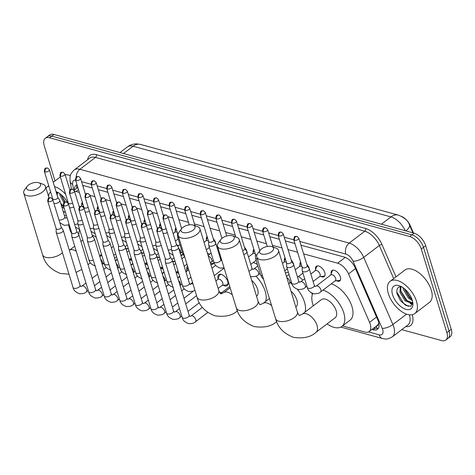 <?xml version="1.0" encoding="UTF-8"?>
<svg xmlns="http://www.w3.org/2000/svg" width="475" height="475" viewBox="0 0 475 475"><rect width="100%" height="100%" fill="white"/><g stroke="black" fill="none" stroke-linecap="round" stroke-linejoin="round"><path stroke-width="0.71" d="M331.194 273.731A6.496 3.456 52.7 0 1 331.948 270.536A6.496 3.456 52.7 0 1 336.496 271.462A6.496 3.456 52.7 0 1 340.385 276.943A6.496 3.456 52.7 0 1 339.821 280.879A6.496 3.456 52.7 0 1 336.537 280.755M315.608 269.462A6.496 3.456 52.7 0 1 316.362 266.267A6.496 3.456 52.7 0 1 320.904 267.188A6.496 3.456 52.7 0 1 324.799 272.668A6.496 3.456 52.7 0 1 324.229 276.604A6.496 3.456 52.7 0 1 320.952 276.48M300.016 265.187A6.496 3.456 52.7 0 1 300.622 262.117M306.803 264.29A6.496 3.456 52.7 0 1 309.207 268.399A6.496 3.456 52.7 0 1 309.451 269.473M284.424 260.912A6.496 3.456 52.7 0 1 285.03 257.848M291.217 260.015A6.496 3.456 52.7 0 1 293.615 264.124A6.496 3.456 52.7 0 1 293.859 265.198M253.246 252.368A6.496 3.456 52.7 0 1 253.852 249.298M244.447 247.196A6.496 3.456 52.7 0 1 246.852 251.305A6.496 3.456 52.7 0 1 247.095 252.379M206.477 239.548A6.496 3.456 52.7 0 1 207.082 236.479M213.269 238.652A6.496 3.456 52.7 0 1 215.668 242.761A6.496 3.456 52.7 0 1 215.911 243.835M175.299 231.004A6.496 3.456 52.7 0 1 175.904 227.935M159.707 226.729A6.496 3.456 52.7 0 1 160.312 223.66M144.121 222.454A6.496 3.456 52.7 0 1 144.727 219.391M128.529 218.185A6.496 3.456 52.7 0 1 129.135 215.116M112.943 213.91A6.496 3.456 52.7 0 1 113.543 210.841M97.351 209.635A6.496 3.456 52.7 0 1 97.957 206.572M81.759 205.36A6.496 3.456 52.7 0 1 82.365 202.297M220.382 258.459A6.496 3.456 52.7 0 1 220.928 257.8A6.496 3.456 52.7 0 1 220.988 257.759M207.385 253.205A6.496 3.456 52.7 0 1 209.612 254.25M176.771 244.821A6.496 3.456 52.7 0 1 178.434 245.706M218.12 278.605A6.911 3.675 52.7 0 1 218.791 274.645A6.911 3.675 52.7 0 1 223.624 275.625A6.911 3.675 52.7 0 1 227.763 281.461A6.911 3.675 52.7 0 1 227.163 285.647A6.911 3.675 52.7 0 1 223.167 285.238M186.942 270.061A6.911 3.675 52.7 0 1 187.56 266.142M172.734 261.482A6.911 3.675 52.7 0 1 175.198 261.814A6.092 3.236 -127.3 0 0 173.066 262.063A6.092 3.236 -127.3 0 0 172.947 262.164M157.148 257.207A6.911 3.675 52.7 0 1 159.606 257.539A6.092 3.236 -127.3 0 0 157.474 257.788A6.092 3.236 -127.3 0 0 157.356 257.889M141.556 252.932A6.911 3.675 52.7 0 1 144.014 253.264A6.092 3.236 -127.3 0 0 141.888 253.519A6.092 3.236 -127.3 0 0 141.764 253.614M125.97 248.662A6.911 3.675 52.7 0 1 128.428 248.995A6.092 3.236 -127.3 0 0 126.297 249.244A6.092 3.236 -127.3 0 0 126.178 249.345M376.39 326.046A4.061 2.155 -127.3 0 0 378.053 324.615L378.949 322.757M378.053 324.615A12.184 6.472 52.7 0 1 377.382 325.286L369.17 331.538A12.184 6.472 -127.3 0 0 369.562 322.347L348.525 273.909A12.184 6.472 -127.3 0 0 337.636 263.197L303.62 253.876M413.47 232.999L410.287 225.672A10.967 5.825 -127.3 0 0 401.969 216.594M79.343 192.399L76.03 191.496A12.184 6.472 -127.3 0 0 74.504 191.241M297.593 252.225L288.028 249.601M282.007 247.95L272.442 245.332M266.416 243.681L256.85 241.057M250.824 239.406L241.264 236.782M235.238 235.131L225.672 232.513M219.646 230.856L210.081 228.237M204.054 226.587L194.495 223.963M188.468 222.312L178.903 219.693M172.876 218.037L167.984 216.701L176.439 244.352A2.642 1.277 -17 0 1 175.744 245.628A2.642 1.277 -17 0 1 172.134 246.477A2.642 1.277 -17 0 1 171.392 245.896A2.642 1.277 -17 0 1 171.362 245.723M163.661 215.513L163.317 215.418M157.29 213.768L152.398 212.426L157.308 228.487M148.069 211.238L147.725 211.143M141.698 209.493L136.806 208.151L141.716 224.218M132.483 206.969L132.133 206.874M126.107 205.218L121.22 203.882M116.892 202.694L116.547 202.599M110.521 200.949L105.628 199.607M101.306 198.419L100.955 198.324M94.929 196.674L90.036 195.332M85.714 194.15L85.369 194.055M342.546 325.909L364.913 332.043A12.184 6.472 -127.3 0 0 369.17 331.538M189.768 284.032L190.398 284.204M219.456 292.173L221.582 292.754M182.822 253.965A6.496 3.456 52.7 0 1 182.032 255.324A6.496 3.456 52.7 0 1 180.975 255.716M214.005 262.515A6.496 3.456 52.7 0 1 213.21 263.868A6.496 3.456 52.7 0 1 210.71 264.07M131.925 260.431A6.911 3.675 52.7 0 1 129.627 259.599M147.511 264.7A6.911 3.675 52.7 0 1 145.219 263.874M163.103 268.975A6.911 3.675 52.7 0 1 160.805 268.143M178.689 273.25A6.911 3.675 52.7 0 1 176.397 272.418M55.011 180.963L44.223 145.671A12.184 6.472 52.7 0 1 45.285 138.29A12.184 6.472 52.7 0 1 49.548 137.786L409.741 236.514A12.184 6.472 52.7 0 1 421.301 249.025L446.868 332.666L449.059 330.998A12.184 6.472 52.7 0 1 447.996 338.378A12.184 6.472 52.7 0 0 449.059 330.998L423.492 247.362L449.059 330.998L451.25 329.329A12.184 6.472 52.7 0 1 450.187 336.71L445.805 340.047A12.184 6.472 52.7 0 1 441.548 340.551L401.767 329.644M409.741 236.514L411.926 234.846A12.184 6.472 52.7 0 1 423.492 247.362A12.184 6.472 52.7 0 0 411.926 234.846L51.739 136.117L411.926 234.846L414.117 233.178A12.184 6.472 52.7 0 1 425.677 245.694L451.25 329.329M45.285 138.29L47.476 136.622A12.184 6.472 52.7 0 1 51.739 136.117A12.184 6.472 52.7 0 0 47.476 136.622L49.667 134.953A12.184 6.472 52.7 0 1 53.924 134.449L414.117 233.178M71.725 233.546A12.184 6.472 52.7 0 1 69.795 229.306L68.483 225.031M446.868 332.666A12.184 6.472 52.7 0 1 445.805 340.047M371.925 329.442L373.196 329.793A12.184 6.472 -127.3 0 0 377.459 329.288A12.184 6.472 -127.3 0 0 377.851 320.097L355.122 267.769A12.184 6.472 -127.3 0 0 344.233 257.058L300.966 245.201M76.992 184.727A12.184 6.472 -127.3 0 0 76.077 185.232A12.184 6.472 -127.3 0 0 74.486 189.935M294.939 243.55L285.38 240.926M279.353 239.275L269.788 236.657M263.762 235L254.202 232.382M248.176 230.731L238.61 228.107M232.584 226.456L223.018 223.838M216.992 222.181L207.433 219.563M201.406 217.912L191.841 215.288M185.814 213.637L176.249 211.019M170.228 209.362L160.663 206.744M154.636 205.093L145.071 202.469M139.044 200.818L129.485 198.2M123.458 196.543L113.893 193.925M107.867 192.274L98.301 189.65M92.281 187.999L82.715 185.375M378.385 328.231A12.184 6.472 52.7 0 1 375.387 328.124L374.116 327.774M76.677 188.266A12.184 6.472 52.7 0 1 77.104 185.084M58.621 192.642L56.382 192.678M48.61 196.662A14.214 7.553 52.7 0 1 50.635 191.953M56.068 191.651A14.214 7.553 52.7 0 1 56.175 191.686A14.214 7.553 52.7 0 1 67.468 202.487M57.588 192.535L57.172 195.261M57.03 192.559L56.62 193.467M60.871 194.406L64.802 202.089M59.797 193.598L60.07 195.356L63.893 202.712M61.02 204.375L63.822 207.082M61.738 206.732L64.285 208.602M66.352 215.359A14.214 7.553 52.7 0 1 64.434 215.555M63.264 211.731L65.431 212.349M45.962 187.999A20.306 10.788 52.7 0 1 46.811 187.209A20.306 10.788 52.7 0 1 48.877 186.2M54.506 186.544A20.306 10.788 52.7 0 1 65.663 194.382M65.17 174.699A20.306 10.788 52.7 0 1 70.377 175.685M60.96 194.471L65.247 201.952M60.652 203.175L63.668 206.566M63.169 211.417L65.152 212.313M416.486 301.322A20.306 10.788 52.7 0 1 414.711 313.631A20.306 10.788 52.7 0 1 400.502 310.745A20.306 10.788 52.7 0 1 388.348 293.609A20.306 10.788 52.7 0 1 390.117 281.307A20.306 10.788 52.7 0 1 404.326 284.192A20.306 10.788 52.7 0 1 416.486 301.322M390.117 281.307L404.902 270.055A20.306 10.788 52.7 0 1 419.11 272.941A20.306 10.788 52.7 0 1 431.27 290.077A20.306 10.788 52.7 0 1 429.495 302.379L414.711 313.631M402.064 286.769C397.872 286.348 396.203 288.663 397.053 293.71L400.419 300.645L405.917 305.508L410.774 306.179L412.793 302.527M392.564 294.767A14.214 7.553 52.7 0 1 399.481 285.79A14.214 7.553 52.7 0 1 412.264 300.17A14.214 7.553 52.7 0 1 412.888 303.406A14.214 7.553 52.7 0 1 404.617 308.863A14.214 7.553 52.7 0 1 392.564 294.767M400.894 286.639L400.769 291.442L405.953 300.206L412.27 302.64M400.336 286.663L399.897 292.101L405.086 300.871L411.54 303.24L412.692 301.874M404.178 288.503L409.432 297.558L412.027 299.44M403.103 287.702L403.376 289.459L408.565 298.223L412.401 300.633M410.091 303.507L412.454 304.338M404.267 288.574L410.608 298.163L411.962 299.262M400.615 290.682L407.128 300.806L409.159 302.379M411.047 303.424L412.585 303.947M396.797 292.077L403.649 303.454L408.458 306.411M28.66 190.172A7.309 3.533 -17 0 0 38.481 187.934A7.309 3.533 -17 0 0 38.843 182.774A7.309 3.533 -17 0 0 38.517 182.673A7.309 3.533 -17 0 0 27.188 186.337A7.309 3.533 -17 0 0 28.66 190.172M38.843 182.774L42.803 184.146A11.37 5.498 163 0 1 45.499 186.497A11.37 5.498 163 0 1 39.633 193.735A11.37 5.498 163 0 1 26.956 195.658A11.37 5.498 163 0 1 23.75 193.147A11.37 5.498 163 0 1 24.67 189.691L27.188 186.337M104.447 263.981A22.337 11.869 52.7 0 1 102.535 263.839M96.288 237.304A11.37 6.044 -127.3 0 0 92.239 235.25M78.814 234.579A22.337 11.869 52.7 0 1 79.687 229.734M183.089 232.501A7.309 3.533 -17 0 0 192.915 230.268A7.309 3.533 -17 0 0 193.277 225.102A7.309 3.533 -17 0 0 192.945 225.002A7.309 3.533 -17 0 0 181.622 228.665A7.309 3.533 -17 0 0 183.089 232.501M193.277 225.102L197.238 226.474A11.37 5.498 163 0 1 199.933 228.825A11.37 5.498 163 0 1 194.067 236.069A11.37 5.498 163 0 1 181.391 237.987A11.37 5.498 163 0 1 178.184 235.475A11.37 5.498 163 0 1 179.105 232.02L181.622 228.665L174.093 203.959L172.265 202.184A2.642 1.835 -74.7 0 0 170.893 202.522A2.642 1.835 105.3 0 0 169.789 206.085A2.642 1.277 -17 0 0 172.734 205.639A2.642 1.277 -17 0 0 174.093 203.959M256.542 296.257L256.631 296.186A11.37 6.044 -127.3 0 0 257.622 289.299A11.37 6.044 -127.3 0 0 251.697 280.422M255.936 276.165A22.337 11.869 52.7 0 1 265.222 291.383A22.337 11.869 52.7 0 1 265.685 301.376M253.252 262.503A22.337 11.869 52.7 0 1 257.432 264.492M222.371 243.271A7.309 3.533 -17 0 0 232.198 241.033A7.309 3.533 -17 0 0 232.56 235.873A7.309 3.533 -17 0 0 232.227 235.766A7.309 3.533 -17 0 0 220.905 239.436A7.309 3.533 -17 0 0 222.371 243.271M232.56 235.873L236.52 237.245A11.37 5.498 163 0 1 239.216 239.596A11.37 5.498 163 0 1 233.35 246.834A11.37 5.498 163 0 1 220.673 248.752A11.37 5.498 163 0 1 217.467 246.246A11.37 5.498 163 0 1 218.387 242.784L220.905 239.436M295.824 307.022L295.913 306.957A11.37 6.044 -127.3 0 0 296.905 300.069A11.37 6.044 -127.3 0 0 290.979 291.187M297.303 289.245A22.337 11.869 52.7 0 1 304.505 302.147A22.337 11.869 52.7 0 1 304.974 312.146M290.32 282.702A22.337 11.869 52.7 0 1 291.988 283.973M285.41 272.953A22.337 11.869 52.7 0 1 288.444 272.484M298.532 276.456A22.337 11.869 52.7 0 1 302.86 280.108M311.671 293.016A22.337 11.869 52.7 0 1 312.301 294.637M261.66 254.036A7.309 3.533 -17 0 0 271.48 251.803A7.309 3.533 -17 0 0 271.842 246.638A7.309 3.533 -17 0 0 271.516 246.537A7.309 3.533 -17 0 0 260.187 250.2A7.309 3.533 -17 0 0 261.66 254.036M271.842 246.638L275.803 248.009A11.37 5.498 163 0 1 278.498 250.361A11.37 5.498 163 0 1 272.632 257.604A11.37 5.498 163 0 1 259.956 259.522A11.37 5.498 163 0 1 256.749 257.011A11.37 5.498 163 0 1 257.67 253.555L260.187 250.2M335.196 317.722A11.37 6.044 -127.3 0 0 336.187 310.834A11.37 6.044 -127.3 0 0 329.383 301.239A11.37 6.044 -127.3 0 0 321.421 299.624L302.26 314.207A11.37 6.044 -127.3 0 1 306.233 313.738A11.37 6.044 -127.3 0 1 317.021 325.417A11.37 6.044 -127.3 0 1 316.029 332.31L335.196 317.722M323.012 290.094A22.337 11.869 52.7 0 1 343.787 312.918A22.337 11.869 52.7 0 1 341.84 326.45A22.337 11.869 52.7 0 1 327.067 323.908M313.292 305.811A22.337 11.869 52.7 0 1 312.835 304.433A22.337 11.869 52.7 0 1 312.746 293.473M331.229 283.848A22.337 11.869 52.7 0 1 351.999 306.666A22.337 11.869 52.7 0 1 350.051 320.197L341.84 326.45M56.127 228.623L56.181 232.162A3.658 1.769 -17 0 0 56.222 232.406A3.658 1.769 -17 0 0 57.249 233.207A3.658 1.769 -17 0 0 62.249 232.032A3.658 1.769 -17 0 0 63.211 230.268A3.658 1.769 -17 0 0 63.104 230.042L61.174 227.08M56.121 228.528A2.642 1.277 -17 0 0 56.151 228.707A2.642 1.277 -17 0 0 56.893 229.288A2.642 1.277 -17 0 0 60.503 228.433A2.642 1.277 -17 0 0 61.198 227.163L52.737 199.488L50.914 197.713A2.642 1.835 -74.7 0 0 49.537 198.051A2.642 1.835 105.3 0 0 48.432 201.614A2.642 1.277 -17 0 0 51.377 201.168A2.642 1.277 -17 0 0 52.737 199.488M71.713 232.893L71.772 236.431A3.658 1.769 -17 0 0 71.808 236.675A3.658 1.769 -17 0 0 72.841 237.482A3.658 1.769 -17 0 0 77.835 236.301A3.658 1.769 -17 0 0 78.802 234.537A3.658 1.769 -17 0 0 78.696 234.317L76.766 231.349M71.713 232.803A2.642 1.277 -17 0 0 71.743 232.982A2.642 1.277 -17 0 0 72.485 233.563A2.642 1.277 -17 0 0 76.095 232.708A2.642 1.277 -17 0 0 76.79 231.438L68.329 203.763L66.5 201.988A2.642 1.835 -74.7 0 0 65.128 202.32A2.642 1.835 105.3 0 0 64.024 205.889A2.642 1.277 -17 0 0 66.969 205.443A2.642 1.277 -17 0 0 68.329 203.763L68.323 203.08M87.305 237.167L87.358 240.706A3.658 1.769 -17 0 0 87.4 240.95A3.658 1.769 -17 0 0 88.427 241.757A3.658 1.769 -17 0 0 93.427 240.576A3.658 1.769 -17 0 0 94.388 238.812A3.658 1.769 -17 0 0 94.288 238.587L92.352 235.624M87.305 237.078A2.642 1.277 -17 0 0 87.329 237.251A2.642 1.277 -17 0 0 88.077 237.833A2.642 1.277 -17 0 0 91.681 236.983A2.642 1.277 -17 0 0 92.382 235.707L83.921 208.032L82.092 206.257A2.642 1.835 -74.7 0 0 80.72 206.595A2.642 1.835 105.3 0 0 79.616 210.158A2.642 1.277 -17 0 0 82.555 209.713A2.642 1.277 -17 0 0 83.921 208.032M102.891 241.442L102.95 244.981A3.658 1.769 -17 0 0 102.986 245.225A3.658 1.769 -17 0 0 104.019 246.026A3.658 1.769 -17 0 0 109.018 244.851A3.658 1.769 -17 0 0 109.98 243.087A3.658 1.769 -17 0 0 109.873 242.862L107.944 239.899M102.891 241.348A2.642 1.277 -17 0 0 102.921 241.526A2.642 1.277 -17 0 0 103.663 242.107A2.642 1.277 -17 0 0 107.273 241.252A2.642 1.277 -17 0 0 107.968 239.982L99.507 212.307L97.684 210.532A2.642 1.835 -74.7 0 0 96.306 210.87A2.642 1.835 105.3 0 0 95.202 214.433A2.642 1.277 -17 0 0 98.147 213.987A2.642 1.277 -17 0 0 99.507 212.307M118.483 245.712L118.542 249.25A3.658 1.769 -17 0 0 118.578 249.494A3.658 1.769 -17 0 0 119.611 250.301A3.658 1.769 -17 0 0 124.604 249.12A3.658 1.769 -17 0 0 125.566 247.356A3.658 1.769 -17 0 0 125.465 247.137L123.53 244.168M118.483 245.623A2.642 1.277 -17 0 0 118.507 245.801A2.642 1.277 -17 0 0 119.255 246.382A2.642 1.277 -17 0 0 122.865 245.527A2.642 1.277 -17 0 0 123.559 244.257L115.098 216.582L113.27 214.807A2.642 1.835 -74.7 0 0 111.898 215.139A2.642 1.835 105.3 0 0 110.794 218.708A2.642 1.277 -17 0 0 113.733 218.263A2.642 1.277 -17 0 0 115.098 216.582M187.672 270.548A3.658 1.942 -127.3 0 0 186.847 270.774L185.82 271.558M134.075 249.987L134.128 253.525A3.658 1.769 -17 0 0 134.17 253.769A3.658 1.769 -17 0 0 135.197 254.576A3.658 1.769 -17 0 0 140.196 253.395A3.658 1.769 -17 0 0 141.158 251.631A3.658 1.769 -17 0 0 141.051 251.406L139.122 248.443M134.069 249.898A2.642 1.277 -17 0 0 134.098 250.07A2.642 1.277 -17 0 0 134.847 250.652A2.642 1.277 -17 0 0 138.451 249.803A2.642 1.277 -17 0 0 139.145 248.526L130.684 220.851L128.862 219.082A2.642 1.835 -74.7 0 0 127.484 219.414A2.642 1.835 105.3 0 0 126.386 222.977A2.642 1.277 -17 0 0 129.325 222.532A2.642 1.277 -17 0 0 130.684 220.851M222.205 285.327L226.219 284.947A6.092 3.236 -127.3 0 0 227.21 284.578A6.092 3.236 -127.3 0 0 228.024 282.595M218.15 288.414L222.448 285.137A3.658 1.942 -127.3 0 0 222.769 282.922A3.658 1.942 -127.3 0 0 220.584 279.84A3.658 1.942 -127.3 0 0 218.025 279.324L215.87 280.962M149.661 254.262L149.72 257.8A3.658 1.769 -17 0 0 149.756 258.044A3.658 1.769 -17 0 0 150.789 258.845A3.658 1.769 -17 0 0 155.782 257.67A3.658 1.769 -17 0 0 156.75 255.906A3.658 1.769 -17 0 0 156.643 255.681L154.713 252.718M149.661 254.167A2.642 1.277 -17 0 0 149.69 254.345A2.642 1.277 -17 0 0 150.433 254.927A2.642 1.277 -17 0 0 154.042 254.078A2.642 1.277 -17 0 0 154.737 252.801L146.276 225.126L144.447 223.351A2.642 1.835 -74.7 0 0 143.076 223.689A2.642 1.835 105.3 0 0 141.972 227.252A2.642 1.277 -17 0 0 144.917 226.807A2.642 1.277 -17 0 0 146.276 225.126M221.962 274.627A6.092 3.236 -127.3 0 0 219.836 274.882A6.092 3.236 -127.3 0 0 219.213 275.743L217.776 279.508M165.252 258.531L165.306 262.069A3.658 1.769 -17 0 0 165.348 262.313A3.658 1.769 -17 0 0 166.381 263.12A3.658 1.769 -17 0 0 171.374 261.939A3.658 1.769 -17 0 0 172.336 260.175A3.658 1.769 -17 0 0 172.235 259.956L170.299 256.987M165.252 258.442A2.642 1.277 -17 0 0 165.276 258.62A2.642 1.277 -17 0 0 166.024 259.202A2.642 1.277 -17 0 0 169.634 258.347A2.642 1.277 -17 0 0 170.329 257.076L161.868 229.401L160.039 227.626A2.642 1.835 -74.7 0 0 158.668 227.958A2.642 1.835 105.3 0 0 157.563 231.527A2.642 1.277 -17 0 0 160.502 231.082A2.642 1.277 -17 0 0 161.868 229.401M77.829 220.174L77.882 223.713A3.658 1.769 -17 0 0 77.924 223.957A3.658 1.769 -17 0 0 78.957 224.764A3.658 1.769 -17 0 0 83.279 224.01M77.829 220.085A2.642 1.277 -17 0 0 77.853 220.257A2.642 1.277 -17 0 0 78.601 220.839A2.642 1.277 -17 0 0 82.08 220.079M93.421 224.449L93.474 227.982A3.658 1.769 -17 0 0 93.51 228.226A3.658 1.769 -17 0 0 94.543 229.033A3.658 1.769 -17 0 0 98.871 228.285M93.415 224.354A2.642 1.277 -17 0 0 93.444 224.533A2.642 1.277 -17 0 0 94.187 225.114A2.642 1.277 -17 0 0 97.672 224.354M109.007 228.718L109.066 232.257A3.658 1.769 -17 0 0 109.102 232.501A3.658 1.769 -17 0 0 110.135 233.308A3.658 1.769 -17 0 0 114.463 232.56M109.007 228.629A2.642 1.277 -17 0 0 109.036 228.808A2.642 1.277 -17 0 0 109.778 229.389A2.642 1.277 -17 0 0 113.258 228.629M180.761 255.01L181.343 254.956A6.092 3.236 -127.3 0 0 182.335 254.582A6.092 3.236 -127.3 0 0 182.81 254.042M124.598 232.993L124.652 236.532A3.658 1.769 -17 0 0 124.693 236.776A3.658 1.769 -17 0 0 125.721 237.583A3.658 1.769 -17 0 0 130.049 236.829M124.598 232.904A2.642 1.277 -17 0 0 124.622 233.077A2.642 1.277 -17 0 0 125.37 233.658A2.642 1.277 -17 0 0 128.85 232.898M140.184 237.268L140.244 240.807A3.658 1.769 -17 0 0 140.279 241.051A3.658 1.769 -17 0 0 141.312 241.852A3.658 1.769 -17 0 0 145.641 241.104M140.184 237.173A2.642 1.277 -17 0 0 140.214 237.352A2.642 1.277 -17 0 0 140.956 237.933A2.642 1.277 -17 0 0 144.436 237.173M210.591 263.684L212.521 263.5A6.092 3.236 -127.3 0 0 213.513 263.132A6.092 3.236 -127.3 0 0 213.987 262.586M155.776 241.537L155.836 245.076A3.658 1.769 -17 0 0 155.871 245.32A3.658 1.769 -17 0 0 156.904 246.127A3.658 1.769 -17 0 0 161.233 245.379M155.776 241.448A2.642 1.277 -17 0 0 155.8 241.627A2.642 1.277 -17 0 0 156.548 242.208A2.642 1.277 -17 0 0 160.027 241.448M171.368 245.812L171.422 249.351A3.658 1.769 -17 0 0 171.463 249.595A3.658 1.769 -17 0 0 172.49 250.402A3.658 1.769 -17 0 0 177.49 249.221A3.658 1.769 -17 0 0 178.452 247.457A3.658 1.769 -17 0 0 178.345 247.232L176.415 244.269M221.178 258.388A6.092 3.236 -127.3 0 0 221.101 258.566L220.721 259.564M53.942 203.413A3.658 1.769 -17 0 0 58.853 202.213A3.658 1.769 -17 0 0 59.82 200.45A3.658 1.769 -17 0 0 59.713 200.224L57.784 197.262M52.731 198.716A2.642 1.277 -17 0 0 52.761 198.888A2.642 1.277 -17 0 0 53.503 199.47A2.642 1.277 -17 0 0 57.113 198.621A2.642 1.277 -17 0 0 57.807 197.345L49.376 169.771L47.547 168.002A2.642 1.835 -74.7 0 0 46.176 168.334A2.642 1.835 105.3 0 0 45.072 171.897A2.642 1.277 -17 0 0 48.017 171.451A2.642 1.277 -17 0 0 49.376 169.771M83.748 206.815A3.658 1.942 -127.3 0 0 82.181 206.287M69.528 207.688A3.658 1.769 -17 0 0 73.773 206.916M68.323 202.985A2.642 1.277 -17 0 0 68.347 203.163A2.642 1.277 -17 0 0 69.095 203.745A2.642 1.277 -17 0 0 72.574 202.985M99.334 211.09A3.658 1.942 -127.3 0 0 97.773 210.562M85.12 211.963A3.658 1.769 -17 0 0 89.365 211.191M83.909 207.26A2.642 1.277 -17 0 0 83.938 207.438A2.642 1.277 -17 0 0 84.681 208.02A2.642 1.277 -17 0 0 88.16 207.26M114.926 215.359A3.658 1.942 -127.3 0 0 113.359 214.831M100.706 216.232A3.658 1.769 -17 0 0 104.957 215.46M99.501 211.535A2.642 1.277 -17 0 0 99.524 211.708A2.642 1.277 -17 0 0 100.272 212.289A2.642 1.277 -17 0 0 103.752 211.529M130.518 219.634A3.658 1.942 -127.3 0 0 128.951 219.106M116.298 220.507A3.658 1.769 -17 0 0 120.543 219.735M115.087 215.804A2.642 1.277 -17 0 0 115.116 215.982A2.642 1.277 -17 0 0 115.858 216.564A2.642 1.277 -17 0 0 119.344 215.804M146.104 223.909A3.658 1.942 -127.3 0 0 144.542 223.381M131.89 224.782A3.658 1.769 -17 0 0 136.135 224.01M130.678 220.079A2.642 1.277 -17 0 0 130.708 220.257A2.642 1.277 -17 0 0 131.45 220.839A2.642 1.277 -17 0 0 134.93 220.079M161.696 228.178A3.658 1.942 -127.3 0 0 160.128 227.65M147.476 229.051A3.658 1.769 -17 0 0 151.721 228.285M146.27 224.354A2.642 1.277 -17 0 0 146.294 224.527A2.642 1.277 -17 0 0 147.042 225.108A2.642 1.277 -17 0 0 150.522 224.348M177.282 232.453A3.658 1.942 -127.3 0 0 175.037 232.15L173.149 233.587M163.067 233.326A3.658 1.769 -17 0 0 167.313 232.554M161.856 228.623A2.642 1.277 -17 0 0 161.886 228.802A2.642 1.277 -17 0 0 162.628 229.383A2.642 1.277 -17 0 0 166.113 228.623M177.448 232.987L177.507 236.526A3.658 1.769 -17 0 0 177.543 236.77A3.658 1.769 -17 0 0 178.576 237.577A3.658 1.769 -17 0 0 178.843 237.637M178.22 233.658A2.642 1.277 -17 0 0 178.226 233.658A2.642 1.277 -17 0 1 177.472 233.077A2.642 1.277 -17 0 1 177.448 232.898M208.466 240.997A3.658 1.942 -127.3 0 0 206.215 240.7L204.066 242.339M208.626 241.537L208.685 245.076A3.658 1.769 -17 0 0 208.721 245.32A3.658 1.769 -17 0 0 209.754 246.121A3.658 1.769 -17 0 0 214.748 244.946A3.658 1.769 -17 0 0 215.715 243.182A3.658 1.769 -17 0 0 215.608 242.957L213.679 239.994M208.626 241.442A2.642 1.277 -17 0 0 208.656 241.621A2.642 1.277 -17 0 0 209.398 242.203A2.642 1.277 -17 0 0 213.008 241.348A2.642 1.277 -17 0 0 213.703 240.077L205.271 212.503L203.448 210.728A2.642 1.835 -74.7 0 0 202.071 211.066A2.642 1.835 105.3 0 0 200.967 214.629A2.642 1.277 -17 0 0 203.912 214.183A2.642 1.277 -17 0 0 205.271 212.503M255.235 253.816A3.658 1.942 -127.3 0 0 252.985 253.519L248.484 256.939M243.782 254.523A3.658 1.769 -17 0 0 245.931 253.49A3.658 1.769 -17 0 0 246.893 251.726A3.658 1.769 -17 0 0 246.786 251.501L244.857 248.538M242.6 250.652A2.642 1.277 -17 0 0 244.186 249.898A2.642 1.277 -17 0 0 244.88 248.621L236.449 221.053L234.626 219.278A2.642 1.835 -74.7 0 0 233.255 219.61A2.642 1.835 105.3 0 0 232.15 223.179A2.642 1.277 -17 0 0 235.089 222.733A2.642 1.277 -17 0 0 236.449 221.053M255.396 254.357L255.455 257.895A3.658 1.769 -17 0 0 255.491 258.139A3.658 1.769 -17 0 0 256.524 258.94A3.658 1.769 -17 0 0 257.379 259.065M255.396 254.262A2.642 1.277 -17 0 0 255.425 254.44A2.642 1.277 -17 0 0 256.168 255.022A2.642 1.277 -17 0 0 256.821 255.111M286.413 262.366A3.658 1.942 -127.3 0 0 284.163 262.063L282.471 263.352M301.999 266.641A3.658 1.942 -127.3 0 0 299.755 266.338L295.254 269.758M319.521 276.616L323.534 276.236A6.092 3.236 -127.3 0 0 324.532 275.868A6.092 3.236 -127.3 0 0 325.007 275.322M313.126 281.485L319.77 276.426A3.658 1.942 -127.3 0 0 320.091 274.212A3.658 1.942 -127.3 0 0 317.9 271.13A3.658 1.942 -127.3 0 0 315.341 270.613L310.846 274.033M286.573 262.901L286.633 266.439A3.658 1.769 -17 0 0 286.668 266.683A3.658 1.769 -17 0 0 287.702 267.49A3.658 1.769 -17 0 0 292.701 266.309A3.658 1.769 -17 0 0 293.663 264.545A3.658 1.769 -17 0 0 293.556 264.32L291.626 261.357M286.573 262.812A2.642 1.277 -17 0 0 286.603 262.984A2.642 1.277 -17 0 0 287.345 263.572A2.642 1.277 -17 0 0 290.955 262.717A2.642 1.277 -17 0 0 291.65 261.44L283.219 233.872L281.396 232.097A2.642 1.835 -74.7 0 0 280.018 232.429A2.642 1.835 105.3 0 0 278.914 235.998A2.642 1.277 -17 0 0 281.859 235.553A2.642 1.277 -17 0 0 283.219 233.872M317.805 265.863A6.092 3.236 -127.3 0 0 317.152 266.172A6.092 3.236 -127.3 0 0 316.528 267.033L315.097 270.798M335.113 280.891L339.126 280.511A6.092 3.236 -127.3 0 0 340.124 280.143A6.092 3.236 -127.3 0 0 340.593 279.597M320.577 291.953L335.362 280.701A3.658 1.942 -127.3 0 0 335.677 278.487A3.658 1.942 -127.3 0 0 333.492 275.405A3.658 1.942 -127.3 0 0 330.933 274.882L316.148 286.134A3.658 1.942 -127.3 0 1 317.27 285.944A3.658 1.942 -127.3 0 1 320.892 289.738A3.658 1.942 -127.3 0 1 320.577 291.953C319.426 293.235 317.175 293.835 313.815 293.752C309.985 292.41 307.818 290.32 307.313 287.482A3.658 1.769 -17 0 0 308.34 288.283A3.658 1.769 -17 0 0 308.507 288.325A3.658 1.769 -17 0 0 312.514 287.618A3.658 1.769 -17 0 0 314.302 285.344L309.249 268.82A3.658 1.769 -17 0 0 309.148 268.595L307.212 265.632M302.165 267.176L302.219 270.714A3.658 1.769 -17 0 0 302.26 270.958A3.658 1.769 -17 0 0 303.293 271.765A3.658 1.769 -17 0 0 308.287 270.584A3.658 1.769 -17 0 0 309.249 268.82M302.165 267.081A2.642 1.277 -17 0 0 302.189 267.259A2.642 1.277 -17 0 0 302.937 267.841A2.642 1.277 -17 0 0 306.547 266.992A2.642 1.277 -17 0 0 307.242 265.715L298.811 238.141L296.982 236.366A2.642 1.835 -74.7 0 0 295.61 236.704A2.642 1.835 105.3 0 0 294.506 240.267A2.642 1.277 -17 0 0 297.451 239.822A2.642 1.277 -17 0 0 298.811 238.141M333.391 270.132A6.092 3.236 -127.3 0 0 332.743 270.447A6.092 3.236 -127.3 0 0 332.12 271.302L330.683 275.072M410.287 225.672L409.901 225.969M376.17 326.212A12.184 8.473 105.3 0 0 377.168 328.385M83.707 185.648L82.971 186.212M78.488 189.62L76.03 191.496M345.254 257.402L337.636 263.197M355.49 268.607L348.525 273.909M376.527 317.051L369.562 322.347M398.359 215.104A14.214 9.886 105.3 0 0 390.961 216.915L133.089 146.235A14.214 9.886 -74.7 0 1 140.481 144.424L398.359 215.104C404.522 217.58 408.221 220.857 409.45 224.936A14.214 5.053 156.5 0 1 405.846 230.909M405.288 230.761A16.245 8.633 -127.3 0 0 390.961 216.915L381.383 224.206M123.506 153.52L133.089 146.235A16.245 8.633 -127.3 0 0 127.407 146.906L119.979 152.558M53.924 134.449L49.548 137.786M425.677 245.694L421.301 249.025M368.511 331.93L379.127 334.839A8.123 4.317 -127.3 0 0 382.672 329.585A8.123 4.317 -127.3 0 0 382.227 328.379L353.05 261.197A8.123 4.317 -127.3 0 0 345.788 254.06L299.826 241.46M76.113 177.276A8.123 5.652 -74.7 0 1 79.889 169.278L95.493 157.403A16.245 8.633 -127.3 0 0 89.817 158.074L74.207 169.949A16.245 8.633 52.7 0 1 79.889 169.278L349.19 243.093A16.245 8.633 52.7 0 1 363.707 257.373L392.884 324.55A16.245 8.633 52.7 0 1 393.781 326.96A16.245 8.633 52.7 0 1 392.362 336.805L407.966 324.93A16.245 8.633 -127.3 0 0 409.385 315.085A16.245 8.633 -127.3 0 0 409.302 314.812M406.57 314.141L392.884 324.55A8.123 2.886 156.5 0 1 382.227 328.379M87.643 159.725A18.276 9.714 52.7 0 1 96.342 154.66L365.643 228.475A18.276 9.714 52.7 0 1 381.977 244.536L396.002 276.83M412.253 314.735A18.276 9.714 52.7 0 1 405.793 326.58M353.05 261.197A8.123 2.886 156.5 0 0 363.707 257.373L379.317 245.492A16.245 8.633 -127.3 0 0 364.794 231.218L95.493 157.403A2.031 1.413 105.3 0 0 96.342 154.66M393.686 278.593L379.317 245.492A2.031 0.724 -23.5 0 1 381.977 244.536M345.788 254.06A8.123 5.652 -74.7 0 1 349.19 243.093L364.794 231.218A2.031 1.413 105.3 0 0 365.643 228.475M75.573 180.084A8.123 4.317 -127.3 0 0 72.669 184.348L73.566 189.751M293.799 239.81L284.234 237.185M278.207 235.535L268.648 232.916M262.622 231.266L253.056 228.641M247.03 226.991L237.464 224.366M231.438 222.716L221.878 220.097M215.852 218.447L206.287 215.822M200.26 214.172L190.701 211.547M184.674 209.897L175.109 207.278M169.082 205.627L159.517 203.003M153.49 201.352L143.931 198.728M137.904 197.078L128.339 194.459M122.312 192.803L112.747 190.184M106.727 188.533L97.161 185.909M91.135 184.258L81.569 181.64M72.669 184.348A8.123 4.851 170.5 0 1 70.128 181.509L71.416 189.222M340.801 327.091L382.452 338.509A8.123 5.652 -74.7 0 1 379.127 334.839M375.387 328.124L373.196 329.793M68.994 274.176L60.462 273.463C50.688 269.669 44.739 263.453 42.608 254.82A11.37 5.498 -17 0 0 45.814 257.331A11.37 5.498 -17 0 0 62.439 252.742M76.279 251.299A11.37 6.044 -127.3 0 0 73.233 249.874A11.37 6.044 -127.3 0 0 69.332 250.289L74.718 246.192M237.464 310.775C232.364 315.56 224.841 317.235 214.89 315.792C205.123 311.998 199.173 305.781 197.036 297.148A11.37 5.498 -17 0 0 200.248 299.66A11.37 5.498 -17 0 0 212.919 297.742A11.37 5.498 -17 0 0 218.791 290.498L199.933 228.825M232.317 294.821A11.37 6.044 -127.3 0 0 227.667 292.202A11.37 6.044 -127.3 0 0 223.689 292.671L220.905 293.859C220.709 293.17 221.089 295.581 218.791 290.498M276.747 321.539C271.647 326.331 264.124 328.005 254.178 326.562C244.405 322.768 238.456 316.552 236.324 307.919A11.37 5.498 -17 0 0 239.531 310.424A11.37 5.498 -17 0 0 252.201 308.507A11.37 5.498 -17 0 0 258.073 301.269L239.216 239.596M271.599 305.591A11.37 6.044 -127.3 0 0 266.95 302.973A11.37 6.044 -127.3 0 0 262.972 303.442L260.187 304.623C259.997 303.935 260.371 306.345 258.073 301.269M316.029 332.31C310.935 337.096 303.406 338.77 293.461 337.327C283.688 333.533 277.738 327.317 275.607 318.683A11.37 5.498 -17 0 0 278.813 321.195A11.37 5.498 -17 0 0 291.49 319.277A11.37 5.498 -17 0 0 297.356 312.033L278.498 250.361M50.914 197.713C48.598 198.069 48.349 196.787 47.69 201.032A2.642 1.277 -17 0 0 48.432 201.614M88.249 290.445L86.313 291.917A3.658 1.942 -127.3 0 0 86.628 289.708A3.658 1.942 -127.3 0 0 83.006 285.914A3.658 1.942 -127.3 0 0 81.884 286.104L80.863 286.526L80.038 285.309L63.211 230.268M86.313 291.917C85.173 293.2 82.923 293.799 79.557 293.716C75.721 292.374 73.554 290.284 73.049 287.446A3.658 1.769 -17 0 0 74.082 288.254A3.658 1.769 -17 0 0 74.243 288.295A3.658 1.769 -17 0 0 78.25 287.589A3.658 1.769 -17 0 0 80.038 285.309M66.5 201.988C64.19 202.344 63.941 201.056 63.282 205.307A2.642 1.277 -17 0 0 64.024 205.889M103.835 294.72L101.899 296.192A3.658 1.942 -127.3 0 0 102.22 293.978A3.658 1.942 -127.3 0 0 98.598 290.189A3.658 1.942 -127.3 0 0 97.476 290.373L96.455 290.801L95.629 289.584L78.802 234.537M101.899 296.192C100.765 297.475 98.509 298.074 95.143 297.991C91.313 296.649 89.146 294.559 88.635 291.721A3.658 1.769 -17 0 0 89.668 292.529A3.658 1.769 -17 0 0 89.834 292.564A3.658 1.769 -17 0 0 93.842 291.858A3.658 1.769 -17 0 0 95.629 289.584M82.092 206.257C79.776 206.619 79.533 205.331 78.868 209.576A2.642 1.277 -17 0 0 79.616 210.158M119.427 298.995L117.491 300.467A3.658 1.942 -127.3 0 0 117.812 298.252A3.658 1.942 -127.3 0 0 114.184 294.458A3.658 1.942 -127.3 0 0 113.062 294.648L112.041 295.07L111.221 293.859L94.388 238.812M117.491 300.467C116.351 301.744 114.101 302.343 110.734 302.266C106.899 300.924 104.732 298.834 104.227 295.996A3.658 1.769 -17 0 0 105.26 296.798A3.658 1.769 -17 0 0 105.42 296.839A3.658 1.769 -17 0 0 109.428 296.133A3.658 1.769 -17 0 0 111.221 293.859M97.684 210.532C95.368 210.888 95.119 209.606 94.46 213.851A2.642 1.277 -17 0 0 95.202 214.433M135.019 303.264L133.083 304.742A3.658 1.942 -127.3 0 0 133.398 302.527A3.658 1.942 -127.3 0 0 129.776 298.733A3.658 1.942 -127.3 0 0 128.654 298.923L127.633 299.345L126.807 298.128L109.98 243.087M133.083 304.742C131.943 306.019 129.693 306.618 126.32 306.535C122.491 305.193 120.323 303.103 119.819 300.265A3.658 1.769 -17 0 0 120.846 301.073A3.658 1.769 -17 0 0 121.012 301.114A3.658 1.769 -17 0 0 125.02 300.408A3.658 1.769 -17 0 0 126.807 298.128M113.27 214.807C110.954 215.163 110.711 213.875 110.046 218.126A2.642 1.277 -17 0 0 110.794 218.708M150.605 307.539L148.669 309.011A3.658 1.942 -127.3 0 0 148.99 306.797A3.658 1.942 -127.3 0 0 145.362 303.008A3.658 1.942 -127.3 0 0 144.246 303.192L143.218 303.62L142.399 302.403L125.566 247.356M148.669 309.011C147.535 310.294 145.279 310.893 141.912 310.81C138.083 309.468 135.909 307.378 135.405 304.54A3.658 1.769 -17 0 0 136.438 305.348A3.658 1.769 -17 0 0 136.604 305.383A3.658 1.769 -17 0 0 140.612 304.683A3.658 1.769 -17 0 0 142.399 302.403M128.862 219.082C126.546 219.438 126.302 218.15 125.638 222.395A2.642 1.277 -17 0 0 126.386 222.977M166.197 311.814L164.261 313.286A3.658 1.942 -127.3 0 0 164.582 311.072A3.658 1.942 -127.3 0 0 160.954 307.277A3.658 1.942 -127.3 0 0 159.832 307.468L158.81 307.889L157.985 306.678L141.158 251.631M164.261 313.286C163.121 314.563 160.871 315.162 157.504 315.085C153.668 313.743 151.501 311.653 150.997 308.815A3.658 1.769 -17 0 0 152.03 309.617A3.658 1.769 -17 0 0 152.19 309.658A3.658 1.769 -17 0 0 156.198 308.952A3.658 1.769 -17 0 0 157.985 306.678M144.447 223.351C142.138 223.707 141.888 222.425 141.229 226.67A2.642 1.277 -17 0 0 141.972 227.252M181.788 316.083L179.847 317.561A3.658 1.942 -127.3 0 0 180.167 315.347A3.658 1.942 -127.3 0 0 176.546 311.553A3.658 1.942 -127.3 0 0 175.423 311.742L174.402 312.164L173.577 310.947L156.75 255.906M179.847 317.561C178.713 318.838 176.457 319.438 173.09 319.354C169.26 318.012 167.093 315.923 166.588 313.084A3.658 1.769 -17 0 0 167.616 313.892A3.658 1.769 -17 0 0 167.782 313.933A3.658 1.769 -17 0 0 171.79 313.227A3.658 1.769 -17 0 0 173.577 310.947M160.039 227.626C157.724 227.982 157.48 226.694 156.815 230.945A2.642 1.277 -17 0 0 157.563 231.527M207.753 312.461L195.439 321.83A3.658 1.942 -127.3 0 0 195.759 319.616A3.658 1.942 -127.3 0 0 192.132 315.827A3.658 1.942 -127.3 0 0 191.009 316.012L189.988 316.439L189.169 315.222L172.336 260.175M195.439 321.83C194.299 323.113 192.048 323.713 188.682 323.629C184.846 322.287 182.679 320.197 182.174 317.359A3.658 1.769 -17 0 0 183.208 318.167A3.658 1.769 -17 0 0 183.368 318.202A3.658 1.769 -17 0 0 187.376 317.502A3.658 1.769 -17 0 0 189.169 315.222M70.14 193.165A2.642 1.835 105.3 0 1 71.244 189.602A2.642 1.835 -74.7 0 1 72.616 189.264C70.3 189.626 70.057 188.338 69.392 192.583A2.642 1.277 -17 0 0 70.14 193.165A2.642 1.277 -17 0 0 73.079 192.719A2.642 1.277 -17 0 0 74.444 191.039L79.361 207.124M104.049 262.687L102.137 264.142A3.658 1.942 -127.3 0 0 102.428 261.945A3.658 1.942 -127.3 0 0 100.617 259.172M95.35 265.958C91.521 264.617 89.353 262.527 88.849 259.688A3.658 1.769 -17 0 0 89.882 260.496A3.658 1.769 -17 0 0 90.042 260.538A3.658 1.769 -17 0 0 93.272 260.169M85.726 197.44A2.642 1.835 105.3 0 1 86.83 193.877A2.642 1.835 -74.7 0 1 88.207 193.539C85.892 193.895 85.643 192.607 84.983 196.858A2.642 1.277 -17 0 0 85.726 197.44A2.642 1.277 -17 0 0 88.671 196.994A2.642 1.277 -17 0 0 90.03 195.314L94.947 211.399M119.635 266.962L117.723 268.417A3.658 1.942 -127.3 0 0 118.02 266.22A3.658 1.942 -127.3 0 0 116.203 263.441M110.942 270.233C107.112 268.892 104.939 266.802 104.435 263.963A3.658 1.769 -17 0 0 105.468 264.765A3.658 1.769 -17 0 0 105.634 264.807A3.658 1.769 -17 0 0 108.864 264.444M101.317 201.715A2.642 1.835 105.3 0 1 102.422 198.146A2.642 1.835 -74.7 0 1 103.793 197.814C101.484 198.17 101.234 196.882 100.575 201.127A2.642 1.277 -17 0 0 101.317 201.715A2.642 1.277 -17 0 0 104.257 201.269A2.642 1.277 -17 0 0 105.622 199.589L110.538 215.668M135.227 271.231L133.315 272.692A3.658 1.942 -127.3 0 0 133.612 270.495A3.658 1.942 -127.3 0 0 131.795 267.716M126.534 274.502C122.698 273.161 120.531 271.071 120.027 268.233A3.658 1.769 -17 0 0 121.06 269.04A3.658 1.769 -17 0 0 121.22 269.082A3.658 1.769 -17 0 0 124.456 268.713M116.909 205.984A2.642 1.835 105.3 0 1 118.014 202.421A2.642 1.835 -74.7 0 1 119.385 202.083C117.07 202.445 116.826 201.157 116.161 205.402A2.642 1.277 -17 0 0 116.909 205.984A2.642 1.277 -17 0 0 119.848 205.538A2.642 1.277 -17 0 0 121.214 203.858L126.13 219.943M150.818 275.506L148.901 276.961A3.658 1.942 -127.3 0 0 149.197 274.764A3.658 1.942 -127.3 0 0 147.381 271.991M142.12 278.777C138.29 277.436 136.123 275.346 135.618 272.507A3.658 1.769 -17 0 0 136.646 273.315A3.658 1.769 -17 0 0 136.812 273.357A3.658 1.769 -17 0 0 140.042 272.988M134.971 206.358C132.662 206.714 132.412 205.432 131.753 209.677A2.642 1.277 -17 0 0 132.495 210.259A2.642 1.277 -17 0 0 135.44 209.813A2.642 1.277 -17 0 0 136.8 208.133L134.971 206.358A2.642 1.835 -74.7 0 0 133.6 206.696A2.642 1.835 105.3 0 0 132.495 210.259M166.404 279.781L164.493 281.236A3.658 1.942 -127.3 0 0 164.789 279.039A3.658 1.942 -127.3 0 0 162.973 276.266M157.712 283.053C153.882 281.711 151.709 279.621 151.204 276.783A3.658 1.769 -17 0 0 152.237 277.59A3.658 1.769 -17 0 0 152.404 277.626A3.658 1.769 -17 0 0 155.634 277.263M150.563 210.633C148.248 210.989 148.004 209.701 147.339 213.952A2.642 1.277 -17 0 0 148.087 214.534A2.642 1.277 -17 0 0 151.026 214.088A2.642 1.277 -17 0 0 152.392 212.408L150.563 210.633A2.642 1.835 -74.7 0 0 149.192 210.965A2.642 1.835 105.3 0 0 148.087 214.534M181.996 284.056L180.084 285.511A3.658 1.942 -127.3 0 0 180.375 283.314A3.658 1.942 -127.3 0 0 178.564 280.535M173.304 287.327C169.468 285.986 167.301 283.89 166.796 281.052A3.658 1.769 -17 0 0 167.829 281.859A3.658 1.769 -17 0 0 167.99 281.901A3.658 1.769 -17 0 0 171.22 281.533M166.155 214.902C163.839 215.264 163.59 213.976 162.931 218.221A2.642 1.277 -17 0 0 163.673 218.803A2.642 1.277 -17 0 0 166.618 218.357A2.642 1.277 -17 0 0 167.978 216.677L166.155 214.902A2.642 1.835 -74.7 0 0 164.777 215.24A2.642 1.835 105.3 0 0 163.673 218.803M194.94 290.296L193.295 291.133L188.89 291.597C185.06 290.255 182.893 288.165 182.382 285.327A3.658 1.769 -17 0 0 183.415 286.134A3.658 1.769 -17 0 0 183.582 286.176A3.658 1.769 -17 0 0 187.589 285.469A3.658 1.769 -17 0 0 189.377 283.189L178.452 247.457M193.028 284.032A3.658 1.942 -127.3 0 0 192.345 283.795A3.658 1.942 -127.3 0 0 191.223 283.985L190.202 284.406L189.377 283.189M47.547 168.002C45.238 168.358 44.988 167.069 44.329 171.315A2.642 1.277 -17 0 0 45.072 171.897M58.989 219.937A3.658 1.769 -17 0 0 59.072 219.955A3.658 1.769 -17 0 0 63.08 219.248A3.658 1.769 -17 0 0 64.867 216.974L59.82 200.45M67.04 217.598A3.658 1.942 -127.3 0 0 66.714 217.764L65.692 218.185L64.867 216.974M60.663 176.172A2.642 1.835 105.3 0 1 61.768 172.609A2.642 1.835 -74.7 0 1 63.139 172.271C60.824 172.627 60.58 171.344 59.915 175.59A2.642 1.277 -17 0 0 60.663 176.172A2.642 1.277 -17 0 0 63.603 175.726A2.642 1.277 -17 0 0 64.968 174.046L69.884 190.131M74.581 224.212A3.658 1.769 -17 0 0 74.664 224.23A3.658 1.769 -17 0 0 77.9 223.862M76.249 180.447A2.642 1.835 105.3 0 1 77.354 176.878A2.642 1.835 -74.7 0 1 78.731 176.546C76.416 176.902 76.166 175.613 75.507 179.865A2.642 1.277 -17 0 0 76.249 180.447A2.642 1.277 -17 0 0 79.194 180.001A2.642 1.277 -17 0 0 80.554 178.321L85.476 194.4M90.173 228.481A3.658 1.769 -17 0 0 90.25 228.505A3.658 1.769 -17 0 0 93.492 228.137M91.841 184.716A2.642 1.835 105.3 0 1 92.946 181.153A2.642 1.835 -74.7 0 1 94.317 180.821C92.008 181.177 91.758 179.888 91.099 184.134A2.642 1.277 -17 0 0 91.841 184.716A2.642 1.277 -17 0 0 94.786 184.27A2.642 1.277 -17 0 0 96.146 182.59L101.062 198.675M105.759 232.756A3.658 1.769 -17 0 0 105.842 232.774A3.658 1.769 -17 0 0 109.078 232.406M107.433 188.991A2.642 1.835 105.3 0 1 108.538 185.428A2.642 1.835 -74.7 0 1 109.909 185.09C107.593 185.446 107.35 184.163 106.685 188.409A2.642 1.277 -17 0 0 107.433 188.991A2.642 1.277 -17 0 0 110.372 188.545A2.642 1.277 -17 0 0 111.738 186.865L116.654 202.95M121.351 237.031A3.658 1.769 -17 0 0 121.434 237.049A3.658 1.769 -17 0 0 124.67 236.681M123.019 193.266A2.642 1.835 105.3 0 1 124.123 189.703A2.642 1.835 -74.7 0 1 125.501 189.365C123.185 189.721 122.936 188.433 122.277 192.684A2.642 1.277 -17 0 0 123.019 193.266A2.642 1.277 -17 0 0 125.964 192.82A2.642 1.277 -17 0 0 127.324 191.14L132.24 207.219M136.937 241.3A3.658 1.769 -17 0 0 137.02 241.324A3.658 1.769 -17 0 0 140.256 240.956M138.611 197.535A2.642 1.835 105.3 0 1 139.715 193.972A2.642 1.835 -74.7 0 1 141.087 193.64C138.771 193.996 138.528 192.708 137.863 196.953A2.642 1.277 -17 0 0 138.611 197.535A2.642 1.277 -17 0 0 141.55 197.089A2.642 1.277 -17 0 0 142.916 195.409L147.832 211.494M152.528 245.575A3.658 1.769 -17 0 0 152.612 245.593A3.658 1.769 -17 0 0 155.848 245.225M154.203 201.81A2.642 1.835 105.3 0 1 155.301 198.247A2.642 1.835 -74.7 0 1 156.679 197.909C154.363 198.265 154.12 196.982 153.455 201.228A2.642 1.277 -17 0 0 154.203 201.81A2.642 1.277 -17 0 0 157.142 201.364A2.642 1.277 -17 0 0 158.502 199.684L163.424 215.769M182.204 252.023L180.292 253.478A3.658 1.942 -127.3 0 0 180.589 251.281A3.658 1.942 -127.3 0 0 178.772 248.502M168.12 249.85A3.658 1.769 -17 0 0 168.197 249.868A3.658 1.769 -17 0 0 171.439 249.5M172.265 202.184C169.955 202.54 169.706 201.252 169.047 205.503A2.642 1.277 -17 0 0 169.789 206.085M184.834 257.23L182.596 253.294A3.658 1.769 -17 0 0 183.629 254.101A3.658 1.769 -17 0 0 183.789 254.143A3.658 1.769 -17 0 0 183.896 254.161M185.381 210.36A2.642 1.835 105.3 0 1 186.485 206.791A2.642 1.835 -74.7 0 1 187.857 206.459C185.541 206.815 185.297 205.527 184.632 209.772A2.642 1.277 -17 0 0 185.381 210.36A2.642 1.277 -17 0 0 188.32 209.914A2.642 1.277 -17 0 0 189.685 208.228L195.029 225.708M213.382 260.567L211.446 262.04A3.658 1.942 -127.3 0 0 211.767 259.825A3.658 1.942 -127.3 0 0 208.258 256.061M203.448 210.728C201.133 211.09 200.883 209.802 200.224 214.047A2.642 1.277 -17 0 0 200.967 214.629M224.075 267.864L220.281 268.114C216.446 266.772 214.278 264.682 213.774 261.844A3.658 1.769 -17 0 0 214.807 262.645A3.658 1.769 -17 0 0 214.967 262.687A3.658 1.769 -17 0 0 218.975 261.98A3.658 1.769 -17 0 0 220.762 259.706L215.715 243.182M215.816 218.322A2.642 1.277 -17 0 0 216.558 218.904A2.642 1.277 -17 0 0 219.498 218.458A2.642 1.277 -17 0 0 220.863 216.778L226.741 236.004M216.558 218.904A2.642 1.835 105.3 0 1 217.663 215.341A2.642 1.835 -74.7 0 1 219.034 215.003C216.725 215.359 216.475 214.071 215.81 218.322L221.944 238.367M234.626 219.278C232.311 219.634 232.067 218.346 231.402 222.591A2.642 1.277 -17 0 0 232.15 223.179M260.152 273.386L258.216 274.859A3.658 1.942 -127.3 0 0 258.537 272.644A3.658 1.942 -127.3 0 0 254.909 268.856A3.658 1.942 -127.3 0 0 253.792 269.04L252.765 269.467L251.946 268.25L246.893 251.726M248.835 271.047A3.658 1.769 -17 0 0 251.946 268.25M247.736 227.448A2.642 1.835 105.3 0 1 248.841 223.885A2.642 1.835 -74.7 0 1 250.212 223.547C247.902 223.909 247.653 222.621 246.994 226.866A2.642 1.277 -17 0 0 247.736 227.448A2.642 1.277 -17 0 0 250.681 227.002A2.642 1.277 -17 0 0 252.041 225.322L259.801 250.711M263.572 279.324L262.058 277.733L260.543 274.663A3.658 1.769 -17 0 0 261.577 275.464A3.658 1.769 -17 0 0 261.737 275.506A3.658 1.769 -17 0 0 262.432 275.589M263.328 231.723A2.642 1.835 105.3 0 1 264.433 228.16A2.642 1.835 -74.7 0 1 265.804 227.822C263.488 228.178 263.245 226.896 262.58 231.141A2.642 1.277 -17 0 0 263.328 231.723A2.642 1.277 -17 0 0 266.267 231.277A2.642 1.277 -17 0 0 267.633 229.597L272.959 247.024M291.329 281.93L289.394 283.409A3.658 1.942 -127.3 0 0 289.714 281.194A3.658 1.942 -127.3 0 0 286.853 277.679M281.396 232.097C279.08 232.453 278.831 231.165 278.172 235.416A2.642 1.277 -17 0 0 278.914 235.998M306.921 286.205L304.986 287.678A3.658 1.942 -127.3 0 0 305.306 285.463A3.658 1.942 -127.3 0 0 301.678 281.675A3.658 1.942 -127.3 0 0 300.556 281.859L299.535 282.287L298.716 281.069L293.663 264.545M304.986 287.678C303.84 288.96 301.583 289.56 298.229 289.477C294.393 288.135 292.226 286.045 291.721 283.207A3.658 1.769 -17 0 0 292.754 284.014A3.658 1.769 -17 0 0 292.915 284.05A3.658 1.769 -17 0 0 296.923 283.349A3.658 1.769 -17 0 0 298.716 281.069M296.982 236.366C294.672 236.728 294.423 235.44 293.764 239.685A2.642 1.277 -17 0 0 294.506 240.267M77.811 187.399L74.052 190.261M140.481 144.424L136.693 143.877C133.273 143.836 130.18 144.845 127.407 146.906M409.45 224.936L412.888 232.839M74.207 169.949C69.819 174.384 69.819 175.845 70.128 181.509M382.452 338.509C385.118 338.823 386.525 340.165 392.362 336.805M46.811 187.209L48.735 185.743M53.218 182.329L60.325 176.92M48.99 197.921L45.499 186.497M101.508 254.38L99.596 255.841M90.416 262.823L88.006 264.658M114.6 258.198L116.512 256.743M42.608 254.82L23.75 193.147M76.095 272.418L81.795 269.337M82.834 240.012L80.922 241.472M197.036 297.148L178.184 235.475M230.155 287.755L223.689 292.671M236.324 307.919L217.467 246.246M269.438 298.52L262.972 303.442M297.356 312.033C299.654 317.116 299.28 314.705 299.47 315.394L302.26 314.207M275.607 318.683L256.749 257.011M129.319 259.629L131.611 259.409M111.423 272.81L106.038 276.907M99.833 281.627L94.448 285.724M126.297 249.244L127.128 248.609M117.26 259.184L115.348 260.638M106.323 267.502L103.758 269.456M97.559 274.176L92.174 278.273M85.969 282.993L81.884 286.104M73.049 287.446L56.222 232.406M47.69 201.032L56.151 228.707M144.911 263.898L147.202 263.684M127.015 277.085L121.63 281.182M115.425 285.902L110.04 289.999M141.888 253.519L142.72 252.884M132.852 263.459L130.934 264.913M121.915 271.777L119.35 273.731M113.145 278.451L107.76 282.548M101.561 287.268L97.476 290.373M88.635 291.721L71.808 236.675M63.282 205.307L71.743 232.982M160.497 268.173L162.788 267.959M142.601 281.354L137.216 285.457M131.017 290.178L125.632 294.274M157.474 257.788L158.312 257.153M148.438 267.728L146.526 269.183M137.507 276.052L134.936 278.006M128.737 282.72L123.352 286.823M117.147 291.537L113.062 294.648M104.227 295.996L87.4 240.95M78.868 209.576L87.329 237.251M176.088 272.448L178.38 272.228M158.193 285.629L152.808 289.726M146.603 294.447L141.218 298.549M173.066 262.063L173.898 261.428M164.029 272.003L162.118 273.457M153.092 280.321L150.528 282.275M144.329 286.995L138.938 291.092M132.739 295.812L128.654 298.923M119.819 300.265L102.986 245.225M94.46 213.851L102.921 241.526M173.779 289.904L168.393 294.001M162.195 298.722L156.809 302.818M186.598 270.964L187.946 267.419M179.615 276.278L177.703 277.733M168.684 284.596L166.119 286.55M159.915 291.27L154.529 295.367M148.331 300.087L144.246 303.192M135.405 304.54L118.578 249.494M110.046 218.126L118.507 245.801M193.45 291.074L183.985 298.276M177.781 302.997L172.395 307.093M192.577 282.554L190.154 284.394M184.27 288.871L181.705 290.825M175.507 295.539L170.121 299.642M163.917 304.362L159.832 307.468M150.997 308.815L134.17 253.769M125.638 222.395L134.098 250.07M227.21 284.578L228.047 283.943M199.322 302.741L187.987 311.368M219.836 274.882L220.667 274.247M196.579 295.64L185.707 303.911M179.508 308.631L175.423 311.742M166.588 313.084L149.756 258.044M141.229 226.67L149.69 254.345M229.775 286.514L220.483 293.586M202.344 307.39L191.009 316.012M182.174 317.359L165.348 262.313M156.815 230.945L165.276 258.62M127.223 245.053L125.139 246.638M115.633 253.87L113.721 255.324M113.359 246.418L111.441 247.873M101.769 255.235L99.857 256.69M88.849 259.688L77.924 223.957M69.392 192.583L77.853 220.257M74.444 191.039L72.616 189.264M142.815 249.328L140.731 250.913M131.225 258.145L129.313 259.599M128.945 250.687L127.033 252.148M117.361 259.51L115.443 260.965M104.435 263.963L93.51 228.226M84.983 196.858L93.444 224.533M90.03 195.314L88.207 193.539M158.401 253.597L156.317 255.182M146.817 262.414L144.899 263.874M144.537 254.962L142.625 256.417M132.947 263.779L131.035 265.234M120.027 268.233L109.102 232.501M100.575 201.127L109.036 228.808M105.622 199.589L103.793 197.814M182.335 254.582L182.744 254.273M173.993 257.872L171.908 259.457M162.402 266.689L160.491 268.143M160.123 259.237L158.211 260.692M148.538 268.054L146.627 269.509M135.618 272.507L124.693 236.776M116.161 205.402L124.622 233.077M121.214 203.858L119.385 202.083M186.948 264.147L184.193 266.243M177.994 270.964L176.083 272.418M184.484 256.838L181.919 258.792M175.714 263.512L173.803 264.967M164.13 272.329L162.213 273.784M151.204 276.783L140.279 241.051M131.753 209.677L140.214 237.352M213.513 263.132L213.922 262.817M190.95 277.24L188.195 279.336M188.67 269.788L185.921 271.878M179.716 276.598L177.804 278.059M166.796 281.052L155.871 245.32M147.339 213.952L155.8 241.627M224.152 268.108L214.249 275.648M215.662 265.382L211.969 268.197M192.672 282.874L191.223 283.985M182.382 285.327L171.463 249.595M162.931 218.221L171.392 245.896M59.85 222.751L64.386 225.382L69.219 224.734M81.457 206.168L82.614 203.116M67.017 217.532L66.714 217.764M52.731 198.805L52.743 199.5M44.329 171.315L52.761 198.888M75.442 227.026L79.646 229.585M97.043 210.437L98.206 207.391M59.915 175.59L68.347 203.163M64.968 174.046L63.139 172.271M91.034 231.301L95.232 233.86M112.634 214.712L113.798 211.666M83.909 207.349L83.921 208.05M75.507 179.865L83.938 207.438M80.554 178.321L78.731 176.546M106.62 235.57L110.823 238.135M128.226 218.987L129.384 215.935M99.501 211.624L99.513 212.319M91.099 184.134L99.524 211.708M96.146 182.59L94.317 180.821M122.212 239.845L126.415 242.404M143.812 223.262L144.976 220.21M115.093 215.899L115.104 216.594M106.685 188.409L115.116 215.982M111.738 186.865L109.909 185.09M137.798 244.12L142.001 246.679M159.404 227.531L160.568 224.485M130.678 220.168L130.69 220.869M122.277 192.684L130.708 220.257M127.324 191.14L125.501 189.365M178.202 238.931L175.429 241.039M153.389 248.389L157.593 250.954M174.788 232.34L176.154 228.76M146.27 224.443L146.282 225.138M137.863 196.953L146.294 224.527M142.916 195.409L141.087 193.64M168.981 252.664L173.179 255.223M179.924 244.566L177.709 246.258M161.856 228.718L161.868 229.413M153.455 201.228L161.886 228.802M158.502 199.684L156.679 197.909M209.38 247.475L206.34 249.791M205.966 240.89L207.332 237.304M182.596 253.294L177.543 236.77M169.047 205.503L177.472 233.077M220.246 255.342L219.587 255.847M217.972 247.891L217.307 248.395M211.108 253.116L208.068 255.425M211.446 262.04L210.318 262.788M184.632 209.772L189.252 224.871M189.685 208.228L187.857 206.459M220.762 259.706L221.938 260.87M213.774 261.844L208.721 245.32M200.224 214.047L208.656 241.621M256.15 260.294L250.764 264.391M252.736 253.709L254.101 250.123M220.863 216.778L219.034 215.003M250.473 276.408L251.459 276.658C254.814 276.741 257.07 276.141 258.216 274.859M257.877 265.935L253.792 269.04M231.402 222.591L235.808 236.995M287.327 268.844L284.751 270.803M283.913 262.253L285.279 258.667M260.543 274.663L255.491 258.139M246.994 226.866L255.425 254.44M252.041 225.322L250.212 223.547M302.919 273.113L297.534 277.216M299.505 266.528L300.871 262.942M289.055 274.479L286.473 276.444M289.394 283.409L288.741 283.866M262.58 231.141L267.277 246.489M267.633 229.597L265.804 227.822M324.532 275.868L324.942 275.553M317.152 266.172L317.561 265.858M304.641 278.754L300.556 281.859M291.721 283.207L286.668 266.683M278.172 235.416L286.603 262.984M340.124 280.143L340.527 279.828M314.302 285.344L315.127 286.556L316.148 286.134M332.743 270.447L333.153 270.132M307.313 287.482L302.26 270.958M293.764 239.685L302.189 267.259"/></g></svg>

